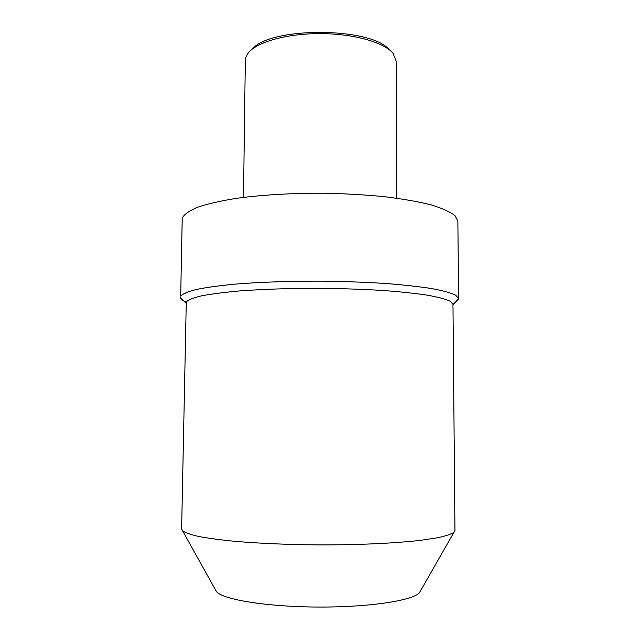<?xml version="1.0" encoding="UTF-8"?>
<svg xmlns="http://www.w3.org/2000/svg" width="639" height="639" viewBox="0 0 639 639"><rect width="100%" height="100%" fill="white"/><g stroke="black" fill="none" stroke-linecap="round" stroke-linejoin="round"><path stroke-width="0.96" d="M420.606 590.676L419.456 592.696C412.994 600.548 369.094 607.346 317.879 607.05C266.671 606.81 222.843 599.558 216.461 591.634L215.75 590.66M454.952 530.442L453.954 532.287C451.086 534.212 445.471 536.073 437.124 537.854L420.925 540.29C395.365 543.27 357.776 545.027 318.206 544.907C287.989 544.62 260.736 543.469 236.438 541.465C221.621 540.035 209.265 538.413 199.368 536.608C191.037 534.739 185.446 532.822 182.602 530.865L181.62 529.012L186.276 301.904C188.337 299.819 193.417 297.798 201.517 295.849C211.365 293.988 223.962 292.358 239.29 290.969C264.626 289.068 293.037 288.197 324.54 288.341C345.004 288.66 364.414 289.371 382.769 290.465C400.022 291.759 414.823 293.317 427.179 295.138C437.851 297.063 445.511 299.076 450.152 301.185L452.971 304.316L454.952 530.442M455.407 302.151L458.594 298.589L455.655 295.162C450.814 292.854 442.827 290.657 431.692 288.556C418.785 286.568 403.313 284.866 385.269 283.452C366.067 282.262 345.763 281.495 324.364 281.16C291.424 281.016 261.766 281.999 235.392 284.099C219.457 285.641 206.405 287.438 196.237 289.483C187.898 291.624 182.714 293.836 180.685 296.113L182.227 218.019C184.272 214.297 189.44 210.686 197.731 207.18C207.835 203.809 220.79 200.854 236.598 198.298C262.749 194.791 292.143 193.098 324.78 193.218C345.979 193.697 366.099 194.871 385.125 196.748C403.009 198.985 418.345 201.692 431.141 204.887C442.196 208.266 450.128 211.821 454.928 215.551L457.867 221.11L458.594 298.589M186.276 302.015C182.722 300.578 180.781 299.092 180.446 297.55L180.406 297.127M243.475 197.363L245.312 60.274L245.919 56.959L248.483 52.63C257.269 41.815 287.534 33.42 320.882 33.619C354.238 33.771 384.406 42.478 393.081 53.388L396.172 61.064L396.571 198.162M252.597 48.804C270.936 26.582 370.9 27.11 389.007 49.515M419.456 592.696L453.954 532.287M216.461 591.634L182.602 530.865M452.979 304.587L458.554 299.004M185.965 303.19L180.446 297.55"/></g></svg>
